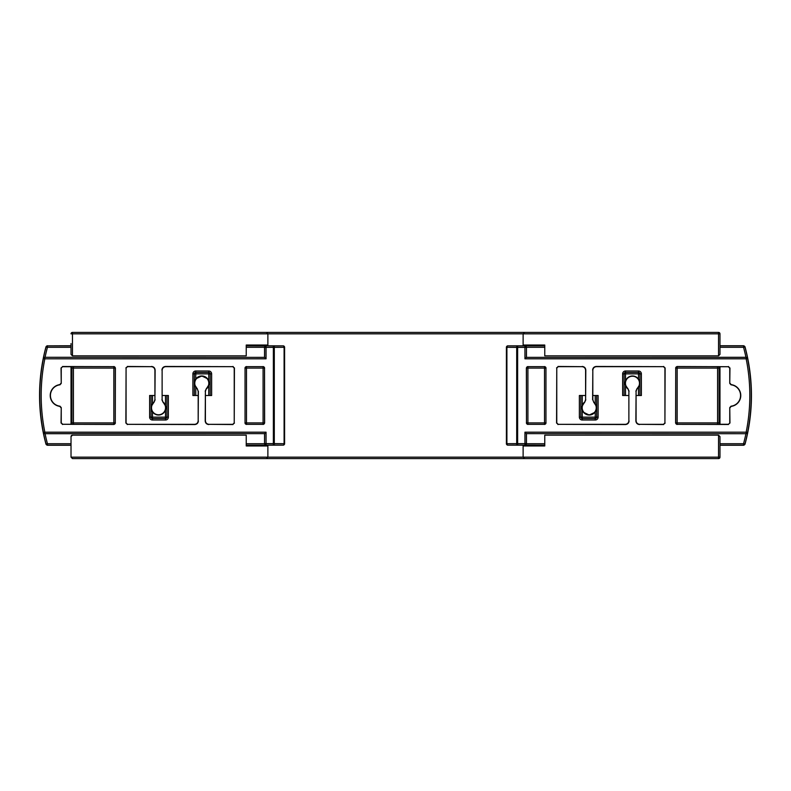 <?xml version="1.0" encoding="UTF-8"?>
<svg xmlns="http://www.w3.org/2000/svg" width="791" height="791" viewBox="0 0 791 791"><rect width="100%" height="100%" fill="white"/><g stroke="black" fill="none" stroke-linecap="round" stroke-linejoin="round"><path stroke-width="1.19" d="M71.022 424.174L71.022 366.826L71.022 424.174M71.022 436.602L72.465 435.159A1.444 1.444 0 0 0 71.022 436.602L71.022 457.149L718.535 457.149L718.535 435.159L544.762 435.159L544.762 445.976L523.128 445.976L523.128 457.149L524.571 458.592L72.465 458.592L71.022 457.149L71.022 447.419M255.612 332.408L266.429 332.408L267.872 333.851L71.022 333.851A1.444 1.444 0 0 1 72.465 332.408L524.571 332.408L523.128 333.851L523.128 345.024L544.762 345.024L544.762 355.841L718.535 355.841L718.535 333.851L267.872 333.851L267.872 345.024L246.238 345.024L246.238 355.841L72.465 355.841L71.022 354.398L71.022 343.581M523.128 333.851L524.571 332.408L718.535 332.408A1.444 1.444 0 0 1 719.978 333.851L719.978 354.398L718.535 355.841L719.978 354.398M719.978 436.602L718.535 435.159L719.978 436.602L719.978 457.149A1.444 1.444 0 0 1 718.535 458.592L524.571 458.592L523.128 457.149M544.762 345.024L523.128 345.024M523.128 445.976L544.762 445.976M719.978 333.851A1.444 1.444 0 0 0 718.535 332.408L718.535 333.851L719.978 333.851L719.978 345.746L743.629 345.746L744.944 346.913A1.444 1.444 -142.5 0 0 743.55 345.845L743.629 345.746M719.978 366.826L719.978 424.174M743.629 445.254L743.55 445.155A1.444 1.444 -37.5 0 0 744.944 444.087L743.629 445.254L719.978 445.254L719.978 457.149L718.535 457.149L718.535 458.592A1.444 1.444 0 0 0 719.978 457.149M72.465 435.159L246.238 435.159L246.238 445.976L267.872 445.976L267.872 457.149L266.429 458.592L255.612 458.592M246.238 345.024L267.872 345.024M205.393 395.5L211.632 395.5L211.632 373.866A2.887 2.887 0 0 0 208.745 370.989L195.763 370.989A2.887 2.887 0 0 0 192.885 373.866L192.885 395.5L198.185 395.5M154.917 395.5L149.618 395.5L149.618 417.134A2.887 2.887 0 0 0 152.505 420.011L165.487 420.011A2.887 2.887 0 0 0 168.364 417.134L168.364 395.5L162.125 395.5M638.495 379.146L638.495 373.866L639.939 373.866L639.939 395.5L639.939 373.866L641.382 373.866A2.887 2.887 0 0 0 638.495 370.989L625.513 370.989A2.887 2.887 0 0 0 622.636 373.866L622.636 395.5L628.875 395.5M636.083 395.5L641.382 395.5L641.382 373.866M585.607 395.5L579.368 395.5L579.368 417.134A2.887 2.887 0 0 0 582.255 420.011L595.237 420.011A2.887 2.887 0 0 0 598.115 417.134L598.115 395.5L592.815 395.5M246.238 445.976L267.872 445.976M536.832 458.592L524.571 458.592M524.571 332.408L536.832 332.408M266.429 458.592L267.872 457.149M267.872 333.851L266.429 332.408M71.022 354.398L72.465 355.841L72.465 332.408M580.812 395.5L580.812 417.134A1.444 1.444 0 0 0 582.255 418.577L595.237 418.577L595.237 411.854M598.115 417.134L596.671 417.134L596.671 395.5M622.636 373.866L624.079 373.866L624.079 395.5M639.939 373.866A1.444 1.444 0 0 0 638.495 372.423L625.513 372.423L625.513 381.104M151.061 395.5L151.061 417.134L151.061 395.5M168.364 417.134L166.921 417.134L166.921 395.5M152.505 420.011L152.505 418.577L165.487 418.577L165.487 409.896M192.885 373.866L194.329 373.866L194.329 395.5M208.745 370.989L208.745 372.423L195.763 372.423L195.763 379.146M210.188 395.5L210.188 373.866L210.188 395.5M166.921 417.134A1.444 1.444 0 0 1 165.487 418.577A1.444 1.444 0 0 0 166.921 417.134L151.061 417.134A1.444 1.444 0 0 0 152.505 418.577L152.505 411.854M194.329 373.866A1.444 1.444 0 0 1 195.763 372.423A1.444 1.444 0 0 0 194.329 373.866L210.188 373.866A1.444 1.444 0 0 0 208.745 372.423L208.745 381.104M596.671 417.134A1.444 1.444 0 0 1 595.237 418.577A1.444 1.444 0 0 0 596.671 417.134L580.812 417.134A1.444 1.444 0 0 0 582.255 418.577L582.255 409.896M624.079 373.866A1.444 1.444 0 0 1 625.513 372.423A1.444 1.444 0 0 0 624.079 373.866L638.495 373.866L638.495 370.989M201.784 376.229A7.01 7.01 0 0 1 206.421 388.51L205.393 391.308L205.393 420.733C205.62 422.908 206.827 424.114 209.002 424.342L232.791 424.342L234.235 422.898L234.235 368.102L232.791 366.658L165.734 366.658C163.559 366.886 162.363 368.092 162.125 370.267L162.125 399.692L163.154 402.49A7.01 7.01 0 0 1 158.526 414.771A7.01 7.01 0 0 1 153.899 402.49L154.917 399.692L154.917 370.267C154.69 368.092 153.484 366.886 151.318 366.658L127.519 366.658L126.076 368.102L126.076 422.898L127.519 424.342L194.576 424.342C196.751 424.114 197.958 422.908 198.185 420.733L198.185 391.308L197.157 388.51A7.01 7.01 0 0 1 201.784 376.229M246.238 443.711L264.54 443.711L264.619 433.626L45.057 433.695A185.934 185.934 0 0 0 47.45 443.711L71.022 443.711M71.022 445.155L47.45 445.155L47.45 443.711L46.056 444.087A1.444 1.444 37.5 0 0 47.45 445.155L46.056 444.087A187.378 187.378 0 0 1 43.347 432.548L45.057 433.695M43.347 432.548L43.426 432.459A1.444 1.444 39.3 0 0 44.84 433.626L264.619 433.626L266.053 432.183L266.053 443.622L264.619 443.622A1.444 1.444 45 0 0 266.053 445.066L264.54 443.711L264.54 433.695M44.771 357.305L264.619 357.374L44.771 357.305L43.347 358.452A187.378 187.378 0 0 1 46.056 346.913L47.45 347.289A185.934 185.934 0 0 0 45.057 357.305M264.54 357.305L264.54 347.289L246.238 347.289M246.238 445.254L283.148 445.135A1.444 1.444 -45 0 0 284.592 443.692L284.592 347.308A1.444 1.444 -135 0 0 283.148 345.865L246.238 345.746M71.022 345.746L47.45 345.845A1.444 1.444 142.5 0 0 46.056 346.913L45.987 346.814A187.477 187.477 0 0 0 45.987 444.186M47.371 445.254L71.022 445.254M45.987 346.814L47.371 345.746M61.243 368.161L61.243 383.388L59.968 384.812A10.758 10.758 0 0 0 59.968 406.188L61.243 407.612L61.243 422.839L62.687 424.283L70.488 424.283L71.932 422.839L71.932 368.161L70.488 366.717L62.687 366.717L61.045 367.963L61.243 383.388M264.629 423.007L264.53 368.092A1.444 1.444 45 0 0 263.087 366.648L246.485 366.648A1.444 1.444 -45 0 0 245.042 368.092L245.042 422.908A1.444 1.444 -135 0 0 246.485 424.352L263.087 424.352A1.444 1.444 135 0 0 264.53 422.908L263.185 424.451M246.387 424.451L244.943 423.007M244.943 367.993L246.387 366.549M263.185 366.549L264.629 367.993M162.125 370.267L162.125 399.692M161.928 370.059C162.155 367.884 163.361 366.688 165.537 366.46L165.734 366.658M232.791 366.658L165.537 366.46M232.999 366.46L234.235 368.102M234.235 422.898L234.433 367.894M234.433 423.106L232.791 424.342M209.002 424.342L232.999 424.54M208.794 424.54C206.619 424.312 205.423 423.116 205.195 420.941L205.393 420.733M205.393 391.308L205.195 420.941M205.195 391.209L206.421 388.51M197.157 388.51L198.185 391.308M198.185 420.733L198.383 391.209M198.383 420.941C198.155 423.116 196.949 424.312 194.784 424.54L194.576 424.342M127.519 424.342L194.784 424.54M127.321 424.54L126.076 422.898M126.076 368.102L125.878 423.106M125.878 367.894L127.519 366.658M151.318 366.658L127.321 366.46M151.516 366.46C153.691 366.688 154.888 367.884 155.125 370.059L154.917 370.267M154.917 399.692L155.125 370.059M155.125 399.791L153.899 402.49M163.154 402.49L161.928 399.791M59.968 384.812L59.79 384.634A10.955 10.955 0 0 0 59.79 406.366L59.968 406.188M59.79 384.634L61.045 383.2M61.045 367.963L62.687 366.717M113.953 366.52L115.278 368.092A1.444 1.444 45 0 0 113.835 366.648L62.489 366.52M115.397 423.037L113.835 424.352A1.444 1.444 135 0 0 115.278 422.908L115.397 367.963M62.687 424.283L113.953 424.48M62.489 424.48L61.243 422.839M61.243 407.612L61.045 423.037M61.045 407.8L59.79 406.366M283.198 345.815L284.641 347.259M284.641 443.741L283.198 445.185M246.238 345.845L273.36 345.934L273.36 443.622L274.299 443.622A1.444 0.949 -89.6 0 1 273.36 445.066L266.053 445.066L266.053 443.622L273.36 443.622L273.36 445.066L283.148 445.135A1.444 0.949 -89.6 0 0 284.098 443.692L284.098 347.308A1.444 0.949 -90.4 0 0 283.148 345.865L273.36 345.934A1.444 0.949 -90.4 0 1 274.299 347.378L274.299 443.622L284.592 443.692L284.592 347.308L266.053 347.378L266.053 358.817L44.84 358.817A185.845 185.845 0 0 0 44.84 432.183L266.053 432.183M43.347 358.452L44.84 358.817L44.84 357.374A1.444 1.444 140.7 0 0 43.426 358.541A187.289 187.289 0 0 0 43.426 432.459L44.84 432.183L44.771 433.695M265.964 345.845L264.619 347.378A1.444 1.444 135 0 1 266.053 345.934L266.053 347.378L264.619 347.378L264.619 357.374L266.053 358.817M589.216 414.771A7.01 7.01 0 0 1 584.579 402.49L585.607 399.692L585.607 370.267C585.38 368.092 584.173 366.886 581.998 366.658L558.209 366.658L556.765 368.102L556.765 422.898L558.209 424.342L625.266 424.342C627.441 424.114 628.637 422.908 628.875 420.733L628.875 391.308L627.846 388.51A7.01 7.01 0 0 1 632.474 376.229A7.01 7.01 0 0 1 637.101 388.51L636.083 391.308L636.083 420.733C636.31 422.908 637.516 424.114 639.682 424.342L663.481 424.342L664.924 422.898L664.924 368.102L663.481 366.658L596.424 366.658C594.249 366.886 593.042 368.092 592.815 370.267L592.815 399.692L593.843 402.49A7.01 7.01 0 0 1 589.216 414.771M544.762 347.289L526.46 347.289L526.381 357.374L745.943 357.305A185.934 185.934 0 0 0 743.55 347.289L719.978 347.289M719.978 345.845L743.55 345.845L743.55 347.289L744.944 346.913A187.378 187.378 0 0 1 747.653 358.452L745.943 357.305M747.653 358.452L747.574 358.541A1.444 1.444 -140.7 0 0 746.16 357.374L526.381 357.374L524.947 358.817L524.947 347.378L526.381 347.378A1.444 1.444 -135 0 0 524.947 345.934L526.46 347.289L526.46 357.305M746.229 433.695L526.381 433.626L746.229 433.695L747.653 432.548A187.378 187.378 0 0 1 744.944 444.087L743.55 443.711A185.934 185.934 0 0 0 745.943 433.695M526.46 433.695L526.46 443.711L544.762 443.711M544.762 345.746L507.852 345.865A1.444 1.444 135 0 0 506.408 347.308L506.408 443.692A1.444 1.444 45 0 0 507.852 445.135L544.762 445.254M745.013 444.186A187.477 187.477 0 0 0 745.013 346.814M729.757 422.839L729.757 407.612L731.032 406.188A10.758 10.758 0 0 0 731.032 384.812L729.757 383.388L729.757 368.161L728.313 366.717L720.512 366.717L719.068 368.161L719.068 422.839L720.512 424.283L728.313 424.283L729.955 423.037L729.757 407.612M526.371 367.993L526.47 422.908A1.444 1.444 -135 0 0 527.913 424.352L544.515 424.352A1.444 1.444 135 0 0 545.958 422.908L545.958 368.092A1.444 1.444 45 0 0 544.515 366.648L527.913 366.648A1.444 1.444 -45 0 0 526.47 368.092L527.815 366.549M544.613 366.549L546.057 367.993M546.057 423.007L544.613 424.451M527.815 424.451L526.371 423.007M628.875 420.733L628.875 391.308M629.072 420.941C628.845 423.116 627.639 424.312 625.463 424.54L625.266 424.342M558.209 424.342L625.463 424.54M558.001 424.54L556.765 422.898M556.765 368.102L556.567 423.106M556.567 367.894L558.209 366.658M581.998 366.658L558.001 366.46M582.206 366.46C584.381 366.688 585.577 367.884 585.805 370.059L585.607 370.267M585.607 399.692L585.805 370.059M585.805 399.791L584.579 402.49M593.843 402.49L592.815 399.692M592.815 370.267L592.617 399.791M592.617 370.059C592.845 367.884 594.051 366.688 596.216 366.46L596.424 366.658M663.481 366.658L596.216 366.46M663.679 366.46L664.924 368.102M664.924 422.898L665.122 367.894M665.122 423.106L663.481 424.342M639.682 424.342L663.679 424.54M639.484 424.54C637.309 424.312 636.112 423.116 635.875 420.941L636.083 420.733M636.083 391.308L635.875 420.941M635.875 391.209L637.101 388.51M627.846 388.51L629.072 391.209M731.032 406.188L731.21 406.366A10.955 10.955 0 0 0 731.21 384.634L731.032 384.812M731.21 406.366L729.955 407.8M729.955 423.037L728.313 424.283M677.047 424.48L675.722 422.908A1.444 1.444 -135 0 0 677.165 424.352L728.511 424.48M675.603 367.963L677.165 366.648A1.444 1.444 -45 0 0 675.722 368.092L675.603 423.037M728.313 366.717L677.047 366.52M728.511 366.52L729.757 368.161M729.757 383.388L729.955 367.963M729.955 383.2L731.21 384.634M507.802 445.185L506.359 443.741M506.359 347.259L507.802 345.815M544.762 445.155L517.64 445.066L517.64 347.378L516.701 347.378A1.444 0.949 90.4 0 1 517.64 345.934L524.947 345.934L524.947 347.378L517.64 347.378L517.64 345.934L507.852 345.865A1.444 0.949 90.4 0 0 506.902 347.308L506.902 443.692A1.444 0.949 89.6 0 0 507.852 445.135L517.64 445.066A1.444 0.949 89.6 0 1 516.701 443.622L516.701 347.378L506.408 347.308L506.408 443.692L524.947 443.622L524.947 432.183L746.16 432.183A185.845 185.845 0 0 0 746.16 358.817L524.947 358.817M747.653 432.548L746.16 432.183L746.16 433.626A1.444 1.444 -39.3 0 0 747.574 432.459A187.289 187.289 0 0 0 747.574 358.541L746.16 358.817L746.229 357.305M525.036 445.155L526.381 443.622A1.444 1.444 -45 0 1 524.947 445.066L524.947 443.622L526.381 443.622L526.381 433.626L524.947 432.183M582.255 395.5L582.255 405.615M595.237 403.667L595.237 395.5M638.495 395.5L638.495 387.333M625.513 385.385L625.513 395.5M152.505 395.5L152.505 403.667M165.487 405.615L165.487 395.5M208.745 395.5L208.745 385.385M195.763 387.333L195.763 395.5M165.487 420.011L165.487 418.577M152.505 418.577A1.444 1.444 0 0 1 151.061 417.134L149.618 417.134M195.763 370.989L195.763 372.423M208.745 372.423A1.444 1.444 0 0 1 210.188 373.866L211.632 373.866M595.237 420.011L595.237 418.577M582.255 420.011L582.255 418.577M579.368 417.134L580.812 417.134M625.513 370.989L625.513 372.423M158.526 415.038A7.277 7.277 0 0 0 162.936 401.966L165.606 406.06L165.626 409.343L164.202 412.309L161.73 414.296L158.526 415.038L155.323 414.296L152.841 412.309L151.417 409.343L151.447 406.06L154.116 401.966A7.277 7.277 0 0 0 158.526 415.038M206.204 389.034A7.277 7.277 0 0 0 201.784 375.962A7.277 7.277 0 0 0 197.374 389.034L194.685 384.831L194.705 381.539L196.109 378.691L201.784 375.962L207.469 378.691L208.844 381.43L208.913 384.723L206.204 389.034M71.022 347.289L47.45 347.289L47.45 345.845L71.022 345.845M71.932 422.839L71.932 368.161M265.964 445.155L246.238 445.155M70.488 366.717L70.547 366.668A1.444 1.444 -135 0 1 71.981 368.112L73.425 368.092L73.425 422.908L113.835 422.908L113.835 368.092L73.425 368.092L73.425 366.648L70.547 366.668M73.425 366.648L113.835 366.648L113.835 368.092L115.278 368.092L115.278 422.908L113.835 422.908L113.835 424.352L73.425 424.352L73.425 422.908L71.981 422.888A1.444 1.444 135 0 1 70.547 424.332L73.425 424.352M246.485 366.648L263.087 366.648L263.087 368.092L246.485 368.092L246.485 422.908L263.087 422.908L263.087 368.092L264.53 368.092L264.53 422.908L263.087 422.908L263.087 424.352L246.485 424.352L246.485 422.908L245.042 422.908L245.042 368.092L246.485 368.092L246.485 366.648M632.474 375.962A7.277 7.277 0 0 0 628.064 389.034L625.424 385.049L625.345 381.766L626.719 378.78L629.27 376.704L632.474 375.962L635.677 376.704L638.228 378.78L639.603 381.766L639.524 385.049L636.884 389.034A7.277 7.277 0 0 0 632.474 375.962M584.796 401.966A7.277 7.277 0 0 0 589.216 415.038A7.277 7.277 0 0 0 593.626 401.966L596.345 406.277L596.266 409.57L594.891 412.309L589.216 415.038L583.531 412.309L582.136 409.461L582.107 406.169L584.796 401.966M719.978 443.711L743.55 443.711L743.55 445.155L719.978 445.155M719.068 368.161L719.068 422.839M525.036 345.845L544.762 345.845M720.512 424.283L720.453 424.332A1.444 1.444 45 0 1 719.019 422.888L717.575 422.908L717.575 368.092L677.165 368.092L677.165 422.908L717.575 422.908L717.575 424.352L720.453 424.332M717.575 424.352L677.165 424.352L677.165 422.908L675.722 422.908L675.722 368.092L677.165 368.092L677.165 366.648L717.575 366.648L717.575 368.092L719.019 368.112A1.444 1.444 -45 0 1 720.453 366.668L717.575 366.648M544.515 424.352L527.913 424.352L527.913 422.908L544.515 422.908L544.515 368.092L527.913 368.092L527.913 422.908L526.47 422.908L526.47 368.092L527.913 368.092L527.913 366.648L544.515 366.648L544.515 368.092L545.958 368.092L545.958 422.908L544.515 422.908L544.515 424.352"/></g></svg>
